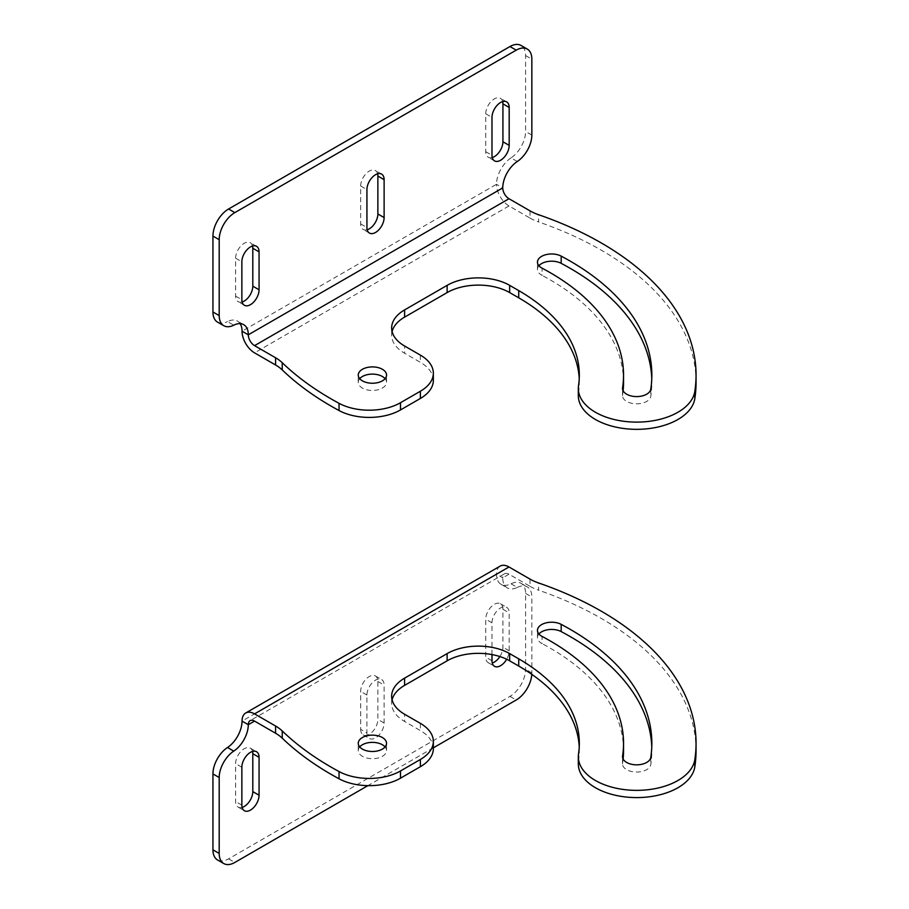 <?xml version="1.0" encoding="UTF-8"?>
<svg xmlns="http://www.w3.org/2000/svg" width="909" height="909" viewBox="0 0 909 909"><rect width="100%" height="100%" fill="white"/><g stroke="black" fill="none" stroke-linecap="round" stroke-linejoin="round"><path stroke-width="0.68" stroke-dasharray="4.54 3.41" d="M359.703 378.678A14.146 8.17 0 0 0 358.248 382.291A14.146 8.17 0 0 0 362.396 388.075A14.146 8.17 0 0 0 377.814 389.836A14.146 8.17 0 0 0 386.541 382.291A14.146 8.17 0 0 0 385.086 378.678M538.923 265.758A14.146 8.17 0 0 0 537.469 269.359A14.146 8.17 0 0 0 541.616 275.143A14.146 8.17 0 0 0 542.059 275.382L542.059 268.166M622.585 389.132L622.585 394.926A14.146 8.17 0 0 0 622.529 395.642A14.146 8.17 0 0 0 626.676 401.414A14.146 8.17 0 0 0 641.527 403.323A14.146 8.17 0 0 0 650.776 396.358A279.449 161.336 0 0 0 651.844 382.291A279.449 161.336 0 0 0 651.776 378.678M578.544 385.484L578.544 392.711A58.369 33.701 0 0 0 578.317 395.642M622.585 394.926A251.145 144.997 0 0 0 623.12 390.745M623.54 382.291A251.145 144.997 0 0 0 542.059 275.382M392.097 331.569A44.211 25.532 0 0 0 391.654 335.182A44.211 25.532 0 0 0 404.596 353.237L404.596 346.011M433.343 380.394A44.211 25.532 0 0 0 420.39 362.35L404.596 353.237M530.015 210.865L530.015 218.092L508.995 205.957A17.691 10.215 60 0 1 496.496 184.288L502.745 187.902M530.015 218.092A44.211 25.532 0 0 0 538.582 221.944L538.582 214.717M696.055 382.291A323.661 186.868 0 0 0 538.582 221.944M578.544 392.711A206.934 119.465 0 0 0 579.328 382.291A206.934 119.465 0 0 0 579.238 378.678M240.146 323.661A22.111 12.76 120 0 0 237.465 321.07A22.111 12.76 120 0 0 227.5 321.593L233.749 325.195M377.61 173.801A12.158 7.022 120 0 0 375.349 170.494A12.158 7.022 120 0 0 365.975 173.755A12.158 7.022 120 0 0 360.668 185.993L360.668 223.898A12.158 7.022 120 0 0 363.191 229.466A12.158 7.022 120 0 0 367.179 229.772M502.677 101.592A12.158 7.022 120 0 0 500.416 98.286A12.158 7.022 120 0 0 491.042 101.547A12.158 7.022 120 0 0 485.736 113.784L485.736 151.689A12.158 7.022 120 0 0 488.247 157.257A12.158 7.022 120 0 0 492.246 157.564M252.554 245.998A12.158 7.022 120 0 0 250.293 242.703A12.158 7.022 120 0 0 240.919 245.953A12.158 7.022 120 0 0 235.613 258.19L235.613 296.095A12.158 7.022 120 0 0 238.124 301.663A12.158 7.022 120 0 0 242.124 301.97M517.301 161.495L511.04 157.882A22.111 12.76 120 0 0 525.595 131.475L525.595 55.574A22.111 12.76 120 0 0 521.016 45.45M511.04 157.882A22.111 12.76 120 0 0 496.496 184.288L242.044 331.194M217.524 322.104A22.111 12.76 120 0 0 227.5 321.593M359.703 746.925A14.146 8.17 0 0 0 358.248 750.539A14.146 8.17 0 0 0 362.396 756.311A14.146 8.17 0 0 0 377.814 758.083A14.146 8.17 0 0 0 386.541 750.539A14.146 8.17 0 0 0 385.086 746.925M538.923 633.993A14.146 8.17 0 0 0 537.469 637.607A14.146 8.17 0 0 0 541.616 643.379A14.146 8.17 0 0 0 542.059 643.629L542.059 636.414M622.585 757.379L622.585 763.174A14.146 8.17 0 0 0 622.529 763.89A14.146 8.17 0 0 0 626.676 769.662A14.146 8.17 0 0 0 641.527 771.559A14.146 8.17 0 0 0 650.776 764.594A279.449 161.336 0 0 0 651.844 750.539A279.449 161.336 0 0 0 651.776 746.925M578.544 753.731L578.544 760.947A58.369 33.701 0 0 0 578.317 763.89M622.585 763.174A251.145 144.997 0 0 0 623.12 758.992M623.54 750.539A251.145 144.997 0 0 0 542.059 643.629M392.097 699.816A44.211 25.532 0 0 0 391.654 703.43A44.211 25.532 0 0 0 404.596 721.473L404.596 714.258M433.343 748.641A44.211 25.532 0 0 0 420.39 730.586L404.596 721.473M500.155 566.102A17.691 10.215 -120 0 0 496.496 574.193A22.111 12.76 120 0 0 501.075 584.317A22.111 12.76 120 0 0 511.04 583.805A22.111 12.76 -60 0 1 521.016 583.294A22.111 12.76 -60 0 1 525.595 593.407L525.595 669.308A22.111 12.76 -60 0 1 509.96 696.385L228.579 858.846A22.111 12.76 -60 0 1 217.524 859.937M530.015 579.113L530.015 586.328L508.995 574.193A8.84 5.102 -120 0 0 504.575 573.761A8.84 5.102 -120 0 0 502.745 577.806L496.496 574.193L242.044 721.098M530.015 586.328A44.211 25.532 0 0 0 538.582 590.191L538.582 582.964M696.055 750.539A323.661 186.868 0 0 0 538.582 590.191M578.544 760.947A206.934 119.465 0 0 0 579.328 750.539A206.934 119.465 0 0 0 579.238 746.925M360.668 729.325A12.158 7.022 120 0 0 363.191 734.892A12.158 7.022 120 0 0 372.565 731.643A12.158 7.022 120 0 0 377.871 719.405L377.871 681.489A12.158 7.022 120 0 0 375.349 675.932A12.158 7.022 120 0 0 365.975 679.182A12.158 7.022 120 0 0 360.668 691.419L360.668 729.325L366.929 732.938L366.929 695.033A12.158 7.022 -60 0 1 372.236 682.795A12.158 7.022 -60 0 1 381.598 679.534A12.158 7.022 -60 0 1 384.121 685.102L384.121 723.007A12.158 7.022 -60 0 1 378.814 735.245A12.158 7.022 -60 0 1 369.44 738.506A12.158 7.022 -60 0 1 366.929 732.938M499.87 656.559A12.158 7.022 120 0 0 502.927 647.197L502.927 609.291A12.158 7.022 120 0 0 500.416 603.724A12.158 7.022 120 0 0 491.042 606.985A12.158 7.022 120 0 0 485.736 619.222L485.736 657.127A12.158 7.022 120 0 0 488.247 662.695A12.158 7.022 120 0 0 492.246 663.002M252.554 751.436A12.158 7.022 120 0 0 250.293 748.13A12.158 7.022 120 0 0 240.919 751.391A12.158 7.022 120 0 0 235.613 763.628L235.613 801.533A12.158 7.022 120 0 0 238.124 807.101A12.158 7.022 120 0 0 242.124 807.408M511.04 583.805L517.301 587.407A22.111 12.76 -60 0 1 507.324 587.93A22.111 12.76 -60 0 1 502.745 577.806L508.995 574.193M491.985 654.582L491.985 622.824A12.158 7.022 -60 0 1 497.291 610.587A12.158 7.022 -60 0 1 506.665 607.337A12.158 7.022 -60 0 1 509.188 612.905L509.188 650.81A12.158 7.022 -60 0 1 506.677 659.252M517.301 587.407A22.111 12.76 -60 0 1 527.265 586.896A22.111 12.76 -60 0 1 531.845 597.02L531.845 672.921A22.111 12.76 -60 0 1 531.799 674.353M433.343 747.846L367.872 785.649M650.776 389.132L650.776 396.358M420.39 355.124L420.39 362.35M508.995 205.957L254.554 352.851M360.668 185.993L366.929 189.595M360.668 223.898L366.929 227.511M485.736 113.784L491.985 117.397M485.736 151.689L491.985 155.303M235.613 258.19L241.862 261.803M235.613 296.095L241.862 299.709M531.845 135.077L525.595 131.475M525.595 55.574L531.845 59.176M650.776 757.379L650.776 764.594M420.39 723.371L420.39 730.586M377.871 681.489L384.121 685.102M384.121 723.007L377.871 719.405M366.929 695.033L360.668 691.419M502.927 609.291L509.188 612.905M509.188 650.81L502.927 647.197M491.985 660.741L485.736 657.127M491.985 622.824L485.736 619.222M241.862 805.147L235.613 801.533M241.862 767.23L235.613 763.628M525.595 593.407L531.845 597.02M531.845 672.921L525.595 669.308M228.579 858.846L234.829 862.459M509.96 696.385L516.221 699.998M358.248 382.291L358.248 375.076M386.541 382.291L386.541 375.076M651.844 382.291L651.844 375.076M537.469 269.359L537.469 262.144M622.529 395.642L622.529 388.427M391.654 335.182L391.654 327.956M579.328 382.291L579.328 375.076M243.726 324.683L237.465 321.07M381.598 174.108L375.349 170.494M369.44 233.068L363.191 229.466M506.665 101.899L500.416 98.286M494.507 160.87L488.247 157.257M256.543 246.305L250.293 242.703M244.385 305.276L238.124 301.663M358.248 750.539L358.248 743.312M386.541 750.539L386.541 743.312M651.844 750.539L651.844 743.312M537.469 637.607L537.469 630.391M622.529 763.89L622.529 756.663M391.654 703.43L391.654 696.203M579.328 750.539L579.328 743.312M504.575 573.761L250.134 720.655M501.075 584.317L507.324 587.93M363.191 734.892L369.44 738.506M375.349 675.932L381.598 679.534M488.247 662.695L494.507 666.297M500.416 603.724L506.665 607.337M238.124 807.101L244.385 810.714M250.293 748.13L256.543 751.743M521.016 583.294L527.265 586.896"/><path stroke-width="1.36" d="M362.396 380.848A14.146 8.17 180 0 1 358.248 375.076A14.146 8.17 180 0 1 366.986 367.531A14.146 8.17 180 0 1 382.405 369.293A14.146 8.17 180 0 1 386.541 375.076A14.146 8.17 180 0 1 377.814 382.621A14.146 8.17 180 0 1 362.396 380.848M385.086 378.678A14.146 8.17 0 0 0 382.405 376.519A14.146 8.17 0 0 0 359.703 378.678M542.059 268.166A14.146 8.17 180 0 1 541.616 267.916A14.146 8.17 180 0 1 537.469 262.144A14.146 8.17 180 0 1 545.923 254.668A14.146 8.17 180 0 1 561.183 256.122A279.449 161.336 180 0 1 651.844 375.076A279.449 161.336 180 0 1 650.776 389.132A14.146 8.17 180 0 1 641.527 396.097A14.146 8.17 180 0 1 626.676 394.199A14.146 8.17 180 0 1 622.529 388.427A14.146 8.17 180 0 1 622.585 387.711A251.145 144.997 0 0 0 623.54 375.076A251.145 144.997 0 0 0 542.059 268.166M282.245 362.714L282.245 369.929A323.661 186.868 0 0 0 331.126 406.118A323.661 186.868 0 0 0 339.046 410.538A44.211 25.532 0 0 0 400.494 409.936L420.39 398.449A44.211 25.532 0 0 0 433.343 380.394L433.343 373.179A44.211 25.532 0 0 0 420.39 355.124L404.596 346.011A44.211 25.532 180 0 1 391.654 327.956A44.211 25.532 180 0 1 404.596 309.912L447.126 285.358A44.211 25.532 180 0 1 509.654 285.358L518.721 290.596A206.934 119.465 180 0 1 579.328 375.076A206.934 119.465 180 0 1 578.544 385.484A58.369 33.701 0 0 0 578.317 388.427A58.369 33.701 0 0 0 595.418 412.254A58.369 33.701 0 0 0 656.639 420.083A58.369 33.701 0 0 0 694.828 391.359A323.661 186.868 0 0 0 696.055 375.076A323.661 186.868 0 0 0 538.582 214.717A44.211 25.532 180 0 1 530.015 210.865L508.995 198.73L254.554 345.636L275.575 357.771A44.211 25.532 180 0 1 282.245 362.714A323.661 186.868 0 0 0 331.126 398.903A323.661 186.868 0 0 0 339.046 403.323A44.211 25.532 0 0 0 400.494 402.721L420.39 391.234A44.211 25.532 0 0 0 433.343 373.179M578.317 388.427L578.317 395.642A58.369 33.701 0 0 0 595.418 419.469A58.369 33.701 0 0 0 656.639 427.31A58.369 33.701 0 0 0 694.828 398.585A323.661 186.868 0 0 0 696.055 382.291L696.055 375.076M651.776 378.678A279.449 161.336 0 0 0 561.183 263.337A14.146 8.17 0 0 0 538.923 265.758M623.12 390.745A251.145 144.997 0 0 0 623.54 382.291L623.54 375.076M404.596 309.912L404.596 317.127L447.126 292.584L447.126 285.358M404.596 317.127A44.211 25.532 0 0 0 392.097 331.569M282.245 369.929A44.211 25.532 0 0 0 275.575 364.986L275.575 357.771M254.554 345.636A8.84 5.102 60 0 1 248.305 334.807L242.044 331.194A17.691 10.215 -120 0 0 254.554 352.851L275.575 364.986M502.745 187.902A22.111 12.76 -60 0 1 517.301 161.495A22.111 12.76 120 0 0 531.845 135.077L531.845 59.176A22.111 12.76 120 0 0 527.265 49.063A22.111 12.76 120 0 0 516.221 50.154L234.829 212.615A22.111 12.76 120 0 0 219.194 239.692L219.194 315.593A22.111 12.76 120 0 0 223.773 325.706A22.111 12.76 120 0 0 233.749 325.195A22.111 12.76 -60 0 1 243.726 324.683A22.111 12.76 -60 0 1 248.305 334.807L502.745 187.902A8.84 5.102 -120 0 0 508.995 198.73M579.238 378.678A206.934 119.465 0 0 0 518.721 297.811L518.721 290.596M509.654 285.358L509.654 292.584L518.721 297.811M509.654 292.584A44.211 25.532 0 0 0 447.126 292.584M366.929 189.595A12.158 7.022 -60 0 1 372.236 177.357A12.158 7.022 -60 0 1 381.598 174.108A12.158 7.022 -60 0 1 384.121 179.675L384.121 217.581A12.158 7.022 -60 0 1 378.814 229.818A12.158 7.022 -60 0 1 369.44 233.068A12.158 7.022 -60 0 1 366.929 227.511L366.929 189.595M491.985 117.397A12.158 7.022 -60 0 1 497.291 105.16A12.158 7.022 -60 0 1 506.665 101.899A12.158 7.022 -60 0 1 509.188 107.467L509.188 145.372A12.158 7.022 -60 0 1 503.87 157.609A12.158 7.022 -60 0 1 494.507 160.87A12.158 7.022 -60 0 1 491.985 155.303L491.985 117.397M241.862 261.803A12.158 7.022 -60 0 1 247.168 249.566A12.158 7.022 -60 0 1 256.543 246.305A12.158 7.022 -60 0 1 259.065 251.873L259.065 289.778A12.158 7.022 -60 0 1 253.747 302.015A12.158 7.022 -60 0 1 244.385 305.276A12.158 7.022 -60 0 1 241.862 299.709L241.862 261.803M242.044 331.194A22.111 12.76 120 0 0 240.146 323.661M367.179 229.772A12.158 7.022 120 0 0 377.871 213.967L377.871 176.062A12.158 7.022 120 0 0 377.61 173.801M492.246 157.564A12.158 7.022 120 0 0 502.927 141.77L502.927 103.853A12.158 7.022 120 0 0 502.677 101.592M242.124 301.97A12.158 7.022 120 0 0 252.804 286.176L252.804 248.259A12.158 7.022 120 0 0 252.554 245.998M527.265 49.063L521.016 45.45A22.111 12.76 120 0 0 509.96 46.541L228.579 209.002A22.111 12.76 120 0 0 212.945 236.079L212.945 311.98A22.111 12.76 120 0 0 217.524 322.104L223.773 325.706M362.396 749.096A14.146 8.17 180 0 1 358.248 743.312A14.146 8.17 180 0 1 366.986 735.767A14.146 8.17 180 0 1 382.405 737.54A14.146 8.17 180 0 1 386.541 743.312A14.146 8.17 180 0 1 377.814 750.868A14.146 8.17 180 0 1 362.396 749.096M385.086 746.925A14.146 8.17 0 0 0 382.405 744.766A14.146 8.17 0 0 0 359.703 746.925M542.059 636.414A14.146 8.17 180 0 1 541.616 636.164A14.146 8.17 180 0 1 537.469 630.391A14.146 8.17 180 0 1 545.923 622.904A14.146 8.17 180 0 1 561.183 624.358A279.449 161.336 180 0 1 651.844 743.312A279.449 161.336 180 0 1 650.776 757.379A14.146 8.17 180 0 1 641.527 764.344A14.146 8.17 180 0 1 626.676 762.446A14.146 8.17 180 0 1 622.529 756.663A14.146 8.17 180 0 1 622.585 755.958A251.145 144.997 0 0 0 623.54 743.312A251.145 144.997 0 0 0 542.059 636.414M282.245 730.961L282.245 738.176A323.661 186.868 0 0 0 331.126 774.366A323.661 186.868 0 0 0 339.046 778.786A44.211 25.532 0 0 0 400.494 778.184L420.39 766.696A44.211 25.532 0 0 0 433.343 748.641L433.343 741.426A44.211 25.532 0 0 0 420.39 723.371L404.596 714.258A44.211 25.532 180 0 1 391.654 696.203A44.211 25.532 180 0 1 404.596 678.148L447.126 653.605A44.211 25.532 180 0 1 509.654 653.605L518.721 658.843A206.934 119.465 180 0 1 579.328 743.312A206.934 119.465 180 0 1 578.544 753.731A58.369 33.701 0 0 0 578.317 756.663A58.369 33.701 0 0 0 595.418 780.49A58.369 33.701 0 0 0 656.639 788.33A58.369 33.701 0 0 0 694.828 759.606A323.661 186.868 0 0 0 696.055 743.312A323.661 186.868 0 0 0 538.582 582.964A44.211 25.532 180 0 1 530.015 579.113L508.995 566.977A17.691 10.215 -120 0 0 500.155 566.102L245.714 712.997A17.691 10.215 60 0 1 254.554 713.883L275.575 726.018A44.211 25.532 180 0 1 282.245 730.961A323.661 186.868 0 0 0 331.126 767.139A323.661 186.868 0 0 0 339.046 771.559A44.211 25.532 0 0 0 400.494 770.957L420.39 759.469A44.211 25.532 0 0 0 433.343 741.426M578.317 756.663L578.317 763.89A58.369 33.701 0 0 0 595.418 787.717A58.369 33.701 0 0 0 656.639 795.557A58.369 33.701 0 0 0 694.828 766.821A323.661 186.868 0 0 0 696.055 750.539L696.055 743.312M651.776 746.925A279.449 161.336 0 0 0 561.183 631.585A14.146 8.17 0 0 0 538.923 633.993M623.12 758.992A251.145 144.997 0 0 0 623.54 750.539L623.54 743.312M404.596 678.148L404.596 685.375L447.126 660.82L447.126 653.605M404.596 685.375A44.211 25.532 0 0 0 392.097 699.816M282.245 738.176A44.211 25.532 0 0 0 275.575 733.233L275.575 726.018M367.872 785.649L234.829 862.459A22.111 12.76 -60 0 1 223.773 863.55L217.524 859.937A22.111 12.76 -60 0 1 212.945 849.824L212.945 773.923A22.111 12.76 -60 0 1 227.5 747.505A22.111 12.76 120 0 0 242.044 721.098A17.691 10.215 60 0 1 245.714 712.997M242.044 721.098L248.305 724.712A8.84 5.102 60 0 1 250.134 720.655A8.84 5.102 60 0 1 254.554 721.098L275.575 733.233M579.238 746.925A206.934 119.465 0 0 0 518.721 666.058L518.721 658.843M509.654 653.605L509.654 660.82L518.721 666.058M509.654 660.82A44.211 25.532 0 0 0 447.126 660.82M492.246 663.002A12.158 7.022 120 0 0 499.87 656.559M242.124 807.408A12.158 7.022 120 0 0 252.804 791.603L252.804 753.697A12.158 7.022 120 0 0 252.554 751.436M254.554 721.098L248.305 724.712A22.111 12.76 -60 0 1 233.749 751.118L227.5 747.505M506.677 659.252A12.158 7.022 -60 0 1 494.507 666.297A12.158 7.022 -60 0 1 491.985 660.741L491.985 654.582M259.065 757.311L259.065 795.216A12.158 7.022 -60 0 1 253.747 807.453A12.158 7.022 -60 0 1 244.385 810.714A12.158 7.022 -60 0 1 241.862 805.147L241.862 767.23A12.158 7.022 -60 0 1 247.168 755.004A12.158 7.022 -60 0 1 256.543 751.743A12.158 7.022 -60 0 1 259.065 757.311L252.804 753.697M223.773 863.55A22.111 12.76 -60 0 1 219.194 853.426L219.194 777.525A22.111 12.76 -60 0 1 233.749 751.118M531.799 674.353A22.111 12.76 -60 0 1 516.221 699.998L433.343 747.846M561.183 263.337L561.183 256.122M622.585 387.711L622.585 389.132M420.39 391.234L420.39 398.449M400.494 402.721L400.494 409.936M339.046 403.323L339.046 410.538M694.828 391.359L694.828 398.585M384.121 217.581L377.871 213.967M377.871 176.062L384.121 179.675M509.188 145.372L502.927 141.77M502.927 103.853L509.188 107.467M259.065 289.778L252.804 286.176M252.804 248.259L259.065 251.873M219.194 315.593L212.945 311.98M219.194 239.692L212.945 236.079M234.829 212.615L228.579 209.002M516.221 50.154L509.96 46.541M508.995 566.977L254.554 713.883M561.183 631.585L561.183 624.358M622.585 755.958L622.585 757.379M420.39 759.469L420.39 766.696M400.494 770.957L400.494 778.184M339.046 771.559L339.046 778.786M694.828 759.606L694.828 766.821M259.065 795.216L252.804 791.603M212.945 773.923L219.194 777.525M212.945 849.824L219.194 853.426"/></g></svg>
